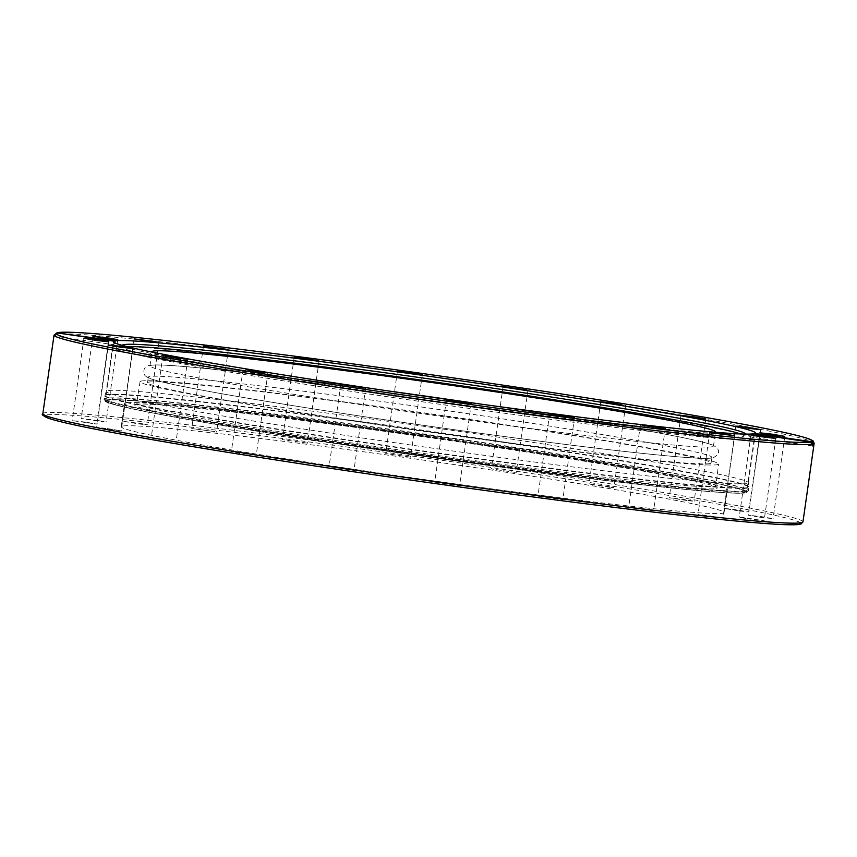 <?xml version="1.0" encoding="UTF-8"?>
<svg xmlns="http://www.w3.org/2000/svg" width="857" height="857" viewBox="0 0 857 857"><rect width="100%" height="100%" fill="white"/><g stroke="black" fill="none" stroke-linecap="round" stroke-linejoin="round"><path stroke-width="0.64" stroke-dasharray="4.29 3.21" d="M307.031 443.069L282.467 439.662L307.031 443.069M214.818 431.596L191.722 428.521L214.818 431.596M142.948 423.851L122.369 421.226L139.959 424.097L147.254 424.772L142.948 423.851M98.459 420.594L81.19 418.505L100.483 421.58L106.075 422.051L98.459 420.594M85.711 422.137L72.213 420.616L97.098 424.151L85.711 422.137M105.936 428.329L96.316 427.354L121.212 430.889L105.936 428.329M157.163 438.57L151.153 438.056L157.463 439.298L176.039 441.601L157.163 438.57M234.379 451.853L231.347 451.682L239.424 453.203L256.232 455.217L234.379 451.853M330.02 466.872L353.93 470.429L330.02 466.872M434.724 482.17L459.577 485.737L434.724 482.17M538.25 496.246L562.813 499.642L538.25 496.246M630.463 507.708L653.559 510.793L630.463 507.708M702.333 515.453L722.912 518.078L705.322 515.218L698.027 514.543L702.333 515.453M746.822 518.71L764.101 520.799L744.797 517.724L739.205 517.264L746.822 518.71M759.57 517.167L773.068 518.699L761.68 516.675L748.182 515.153L759.57 517.167M739.345 510.976L748.964 511.961L733.688 509.401L724.069 508.415L739.345 510.976M688.117 500.734L694.127 501.259L687.828 500.006L669.242 497.713L688.117 500.734M610.902 487.462L613.933 487.633L605.867 486.112L589.048 484.087L610.902 487.462M515.261 472.432L491.35 468.875L515.261 472.432M410.557 457.135L385.714 453.567L410.557 457.135M106.022 400.048A324.321 10.188 8.1 0 0 104.865 400.701A324.321 10.188 8.1 0 0 107.082 402.276A324.321 10.188 8.1 0 0 398.773 452.796A324.321 10.188 8.1 0 0 744.476 492.989A324.321 10.188 8.1 0 0 747.036 492.089A324.321 10.188 8.1 0 0 440.166 438.141A324.321 10.188 8.1 0 0 106.022 400.048M755.446 433.01L748.354 482.791A324.321 10.188 -171.9 0 1 400.09 443.487A324.321 10.188 -171.9 0 1 106.193 391.403L113.274 341.622M107.082 402.276L103.954 399.094L106.214 391.317A324.321 10.188 -171.9 0 1 106.739 390.921A324.321 10.188 -171.9 0 1 436.009 428.05A324.321 10.188 -171.9 0 1 748.354 482.705L748.857 486.851A325.403 10.22 8.1 0 0 428.146 430.975A325.403 10.22 8.1 0 0 104.575 395.163A325.403 10.22 8.1 0 0 399.437 447.504A325.403 10.22 8.1 0 0 748.857 486.851L748.857 487.333A325.456 10.22 8.1 0 0 428.093 431.36A325.456 10.22 8.1 0 0 104.447 395.623A325.456 10.22 8.1 0 0 399.373 447.89A325.456 10.22 8.1 0 0 748.857 487.333L748.365 490.815A325.456 10.22 8.1 0 0 427.6 434.831A325.456 10.22 8.1 0 0 103.954 399.094A325.456 10.22 8.1 0 0 398.88 451.36A325.456 10.22 8.1 0 0 748.365 490.815L744.476 492.989M753.474 433.824L753.721 437.424L754.792 434.017M114.709 342.843L113.863 344.707L113.735 342.286M54.034 335.098A383.882 12.062 8.1 0 1 54.923 334.444C54.848 336.844 55.202 336.769 55.973 334.198L56.926 332.891L54.923 334.444L55.105 336.19L113.863 344.707M745.879 492.807A324.321 10.188 8.1 0 0 747.025 492.143A324.321 10.188 8.1 0 0 440.241 438.206A324.321 10.188 8.1 0 0 106.011 400.09A324.321 10.188 8.1 0 0 104.854 400.765A324.321 10.188 8.1 0 0 411.874 454.735A324.321 10.188 8.1 0 0 745.879 492.807M125.593 402.929A304.46 9.566 8.1 0 0 124.522 403.551A304.46 9.566 8.1 0 0 424.858 455.956A304.46 9.566 8.1 0 0 727.368 489.336A304.46 9.566 8.1 0 0 439.148 438.677A304.46 9.566 8.1 0 0 125.593 402.929M122.294 426.133A304.46 9.566 8.1 0 0 121.212 426.754A304.46 9.566 8.1 0 0 421.548 479.159A304.46 9.566 8.1 0 0 724.069 512.54A304.46 9.566 8.1 0 0 435.849 461.88A304.46 9.566 8.1 0 0 122.294 426.133M478.977 403.851A284.61 8.945 -171.9 0 1 713.463 446.133A284.61 8.945 -171.9 0 1 712.456 446.711A284.61 8.945 -171.9 0 1 419.352 413.299A284.61 8.945 -171.9 0 1 149.932 365.939A284.61 8.945 -171.9 0 1 386.903 390.749M710.86 457.938A284.61 8.945 8.1 0 0 711.867 457.359A284.61 8.945 8.1 0 0 431.114 408.371A284.61 8.945 8.1 0 0 148.325 377.176A284.61 8.945 8.1 0 0 417.755 424.526A284.61 8.945 8.1 0 0 710.86 457.938M710.057 463.551A284.61 8.945 -171.9 0 1 416.952 430.139A284.61 8.945 -171.9 0 1 147.533 382.79A284.61 8.945 -171.9 0 1 430.321 413.985A284.61 8.945 -171.9 0 1 711.064 462.973A284.61 8.945 -171.9 0 1 710.057 463.551M141.084 381.108A292.173 9.181 -171.9 0 1 441.966 415.409A292.173 9.181 -171.9 0 1 718.552 464.023A292.173 9.181 -171.9 0 1 428.254 431.992A292.173 9.181 -171.9 0 1 140.045 381.708A292.173 9.181 -171.9 0 1 141.084 381.108M715.209 432.239A284.61 8.945 -171.9 0 1 714.481 432.496A284.61 8.945 -171.9 0 1 426.85 399.855A284.61 8.945 -171.9 0 1 152.128 352.098M460.68 386.721A323.935 10.177 -171.9 0 1 753.174 437.713A323.935 10.177 -171.9 0 1 754.246 438.752A323.935 10.177 -171.9 0 1 432.099 403.176A323.935 10.177 -171.9 0 1 112.824 347.46A323.935 10.177 -171.9 0 1 114.152 346.764A323.935 10.177 -171.9 0 1 460.68 386.721M127.414 346.699A313.276 9.845 8.1 0 0 123.569 347.781A313.276 9.845 8.1 0 0 432.335 401.547A313.276 9.845 8.1 0 0 743.844 436.063A313.276 9.845 8.1 0 0 740.448 433.942M744.84 434.081A314.101 9.866 -171.9 0 1 432.646 399.33A314.101 9.866 -171.9 0 1 123.151 345.607M814.15 443.283A383.882 12.062 8.1 0 0 454.146 379.876A383.882 12.062 8.1 0 0 55.973 334.198M42.85 413.695A383.882 12.062 -171.9 0 1 44.21 412.913A383.882 12.062 -171.9 0 1 439.855 458.024A383.882 12.062 -171.9 0 1 802.966 521.87M800.481 522.856A381.997 11.998 8.1 0 0 430.568 458.666A381.997 11.998 8.1 0 0 45.807 415.056A381.997 11.998 8.1 0 0 44.96 415.334M137.988 402.811A292.173 9.181 8.1 0 0 136.959 403.411A292.173 9.181 8.1 0 0 424.911 453.664A292.173 9.181 8.1 0 0 715.466 485.748A292.173 9.181 8.1 0 0 439.105 437.156A292.173 9.181 8.1 0 0 137.988 402.811M135.856 404.418A294.058 9.234 -171.9 0 1 592.326 462.448A294.058 9.234 -171.9 0 1 549.648 472.486A294.058 9.234 -171.9 0 1 135.856 404.418M743.64 492.486A322.05 10.113 8.1 0 0 290.469 417.937A322.05 10.113 8.1 0 0 243.72 428.928A322.05 10.113 8.1 0 0 743.64 492.486M745.772 490.879A323.935 10.177 -171.9 0 1 411.906 452.817A323.935 10.177 -171.9 0 1 105.497 398.933A323.935 10.177 -171.9 0 1 453.364 438.195A323.935 10.177 -171.9 0 1 746.918 490.225A323.935 10.177 -171.9 0 1 745.772 490.879M319.072 360.872L307.352 443.208M294.187 357.326L282.467 439.662M228.326 349.72L216.607 432.057M203.441 346.185L191.722 428.521M158.974 342.436L147.254 424.772M134.088 338.89L122.369 421.226M117.795 339.715L106.075 422.051M92.899 336.169L81.19 418.505M108.818 341.814L97.098 424.151M83.932 338.279L72.213 420.616M132.931 348.553L121.212 430.889M108.036 345.017L96.316 427.354M187.758 359.265L176.039 441.601M162.873 355.719L151.153 438.056M267.952 372.881L256.232 455.217M243.067 369.346L231.347 451.682M365.65 388.092L353.93 470.429M340.765 384.547L329.045 466.883M471.286 403.401L459.577 485.737M446.401 399.855L434.681 482.191M549.648 413.77L537.928 496.107M574.533 417.305L562.813 499.642M640.393 424.911L628.674 507.248M665.278 428.457L653.559 510.793M709.746 432.207L698.027 514.543M734.631 435.742L722.912 518.078M750.925 434.928L739.205 517.264M775.81 438.463L764.101 520.799M759.902 432.817L748.182 515.153M784.787 436.363L773.068 518.699M735.788 426.079L724.069 508.415M760.684 429.625L748.964 511.961M680.961 415.377L669.242 497.713M705.847 418.923L694.127 501.259M600.768 401.751L589.048 484.087M625.653 405.297L613.933 487.633M503.07 386.539L491.35 468.875M527.955 390.085L516.235 472.421M397.423 371.231L385.714 453.567M422.319 374.777L410.599 457.113M812.49 445.929L753.732 437.424M121.212 426.754L124.522 403.551M724.069 512.55L727.368 489.347M712.949 457.852C721.348 453.621 719.601 448.789 712.949 445.158C702.087 441.012 667.635 434.06 609.595 424.311C547.43 413.91 477.017 403.24 398.344 392.324C314.947 380.829 248.68 372.688 199.531 367.899C171.496 365.082 154.528 364.289 148.593 365.5L144.276 368.564L143.622 372.999L144.972 375.591L147.308 377.412C153.103 380.262 170.854 384.407 200.57 389.871C257.486 400.562 359.34 416.523 457.809 430.182C543.306 442.083 623.542 451.907 668.91 456.01C692.735 458.291 707.421 458.902 712.949 457.852M147.533 382.768L148.336 377.155M711.064 462.973L711.867 457.359M140.045 381.708L136.552 404.386C138.909 403.797 146.708 403.958 159.959 404.847C199.949 407.803 265.316 415.345 356.073 427.461C508.897 447.825 680.919 475.742 710.153 484.858L715.82 486.947L718.552 464.044M149.932 365.928L151.957 351.713M713.463 446.133L715.488 431.907M112.824 347.46L105.497 398.933L106.589 401.301L108.871 402.511C114.045 404.611 126.472 407.632 146.172 411.574C177.935 417.927 222.777 425.693 280.7 434.895C414.21 456.17 594.479 480.456 682.279 488.972C715.059 492.218 735.21 493.461 742.73 492.711L744.337 492.454L746.918 490.225L754.246 438.752M743.844 436.063L744.979 433.931M123.569 347.781L123.076 345.425M121.651 345.189L114.152 346.764M746.404 434.113L753.174 437.713"/><path stroke-width="1.29" d="M318.75 360.733L294.187 357.326L318.75 360.733M226.537 349.26L203.441 346.185L226.537 349.26M154.667 341.514L158.974 342.436L146.472 341.054L134.088 338.89L154.667 341.514M110.178 338.258L117.795 339.715L105.293 338.333L92.899 336.169L110.178 338.258M97.43 339.8L108.818 341.814L96.327 340.443L83.932 338.279L97.43 339.8M117.655 345.992L132.931 348.553L120.43 347.181L108.036 345.017L117.655 345.992M168.883 356.233L187.758 359.265L175.256 357.883L162.873 355.719L168.883 356.233M246.098 369.517L267.952 372.881L255.45 371.499L246.098 369.517M341.739 384.536L365.65 388.092L341.739 384.536M446.443 399.833L471.286 403.401L446.443 399.833M549.969 413.91L574.533 417.305L549.969 413.91M642.182 425.372L665.278 428.457L642.182 425.372M714.052 433.117L709.746 432.207L722.247 433.578L734.631 435.742L714.052 433.117M758.541 436.374L750.925 434.928L763.426 436.309L775.81 438.463L758.541 436.374M771.289 434.831L759.902 432.817L772.393 434.199L784.787 436.363L771.289 434.831M751.064 428.639L735.788 426.079L748.29 427.461L760.684 429.625L751.064 428.639M699.837 418.398L680.961 415.377L693.463 416.759L705.847 418.923L699.837 418.398M622.621 405.125L600.768 401.751L613.269 403.133L622.621 405.125M526.98 390.096L503.07 386.539L526.98 390.096M422.276 374.798L397.423 371.231L422.276 374.798M810.39 442.073A381.997 11.998 -171.9 0 1 402.34 394.841A381.997 11.998 -171.9 0 1 56.916 332.891L115.245 340.807A324.321 10.188 -171.9 0 1 452.86 379.672A324.321 10.188 -171.9 0 1 755.446 433.01A324.321 10.188 -171.9 0 1 754.888 433.492L811.804 441.741L813.261 443.937C812.629 446.518 812.275 446.604 812.211 444.183L810.39 442.073L753.474 433.824A324.321 10.188 -171.9 0 1 415.859 394.959A324.321 10.188 -171.9 0 1 113.274 341.622A324.321 10.188 -171.9 0 1 113.82 341.14L56.916 332.891L54.034 335.098A383.882 12.062 8.1 0 0 414.038 398.505A383.882 12.062 8.1 0 0 812.211 444.183L812.49 445.929M115.245 340.807L114.709 342.843M113.735 342.286L113.82 341.14M386.903 390.749A284.61 8.945 -171.9 0 1 478.977 403.851M152.128 352.098A284.61 8.945 -171.9 0 1 151.957 351.724A284.61 8.945 -171.9 0 1 434.735 382.929A284.61 8.945 -171.9 0 1 715.488 431.907A284.61 8.945 -171.9 0 1 715.209 432.239M740.448 433.942A313.276 9.845 8.1 0 0 459.973 385.639A313.276 9.845 8.1 0 0 127.414 346.699M123.151 345.607A314.101 9.866 -171.9 0 1 123.076 345.425A314.101 9.866 -171.9 0 1 124.351 344.632A314.101 9.866 -171.9 0 1 460.37 383.379A314.101 9.866 -171.9 0 1 743.972 432.817A314.101 9.866 -171.9 0 1 744.979 433.931A314.101 9.866 -171.9 0 1 744.84 434.081M58.33 332.559A381.997 11.998 -171.9 0 1 466.379 379.79A381.997 11.998 -171.9 0 1 811.804 441.741M813.261 443.937A383.882 12.062 8.1 0 0 814.15 443.283L802.966 521.87A383.882 12.062 -171.9 0 1 801.027 522.77A383.882 12.062 -171.9 0 1 402.854 477.092A383.882 12.062 -171.9 0 1 42.85 413.695L54.034 335.098M44.96 415.334A381.997 11.998 8.1 0 0 420.948 481.538A381.997 11.998 8.1 0 0 800.481 522.856M57.762 332.57L72.459 332.334C102.444 333.587 159.573 339.393 243.827 349.763C361.975 364.3 518.581 386.636 634.576 405.5C683.511 413.438 723.458 420.401 754.417 426.368C781.07 431.51 798.745 435.506 807.455 438.345L813.122 440.916L814.15 443.283M802.966 521.87L801.188 523.906L798.638 524.495C792.832 525.18 779.452 524.677 758.488 522.984C724.401 520.21 675.841 514.939 612.809 507.173C538.903 498.013 459.706 487.269 375.227 474.939C268.852 459.406 169.579 443.337 109.771 431.982C79.562 426.261 59.626 421.848 49.931 418.752C43.3 416.052 40.943 414.37 42.85 413.695M124.351 344.632L121.651 345.189M743.972 432.817L746.404 434.113"/></g></svg>
